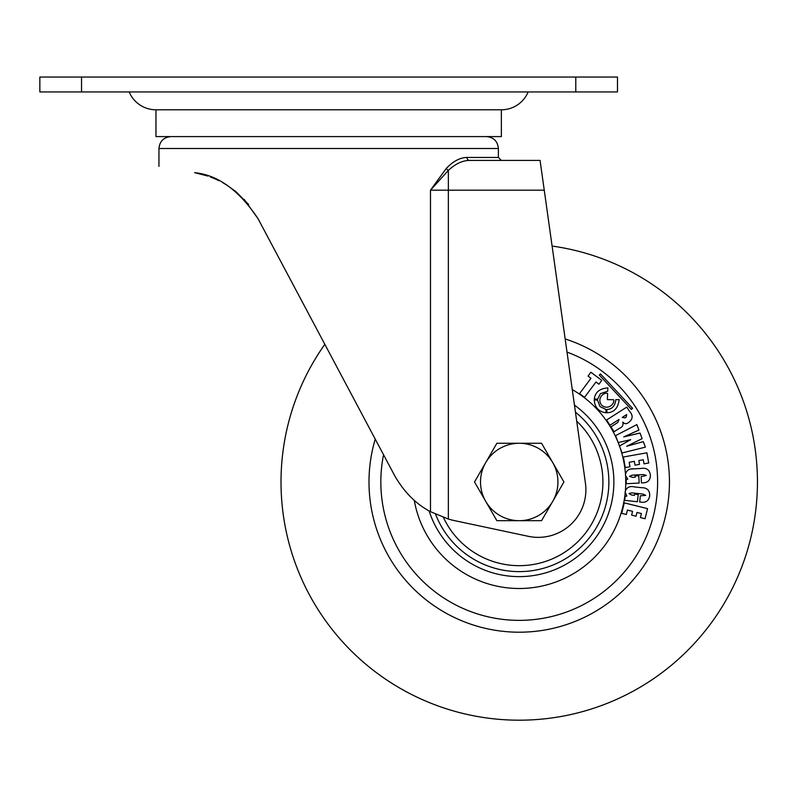 <?xml version="1.0" encoding="UTF-8"?>
<svg xmlns="http://www.w3.org/2000/svg" width="797" height="797" viewBox="0 0 797 797"><rect width="100%" height="100%" fill="white"/><g stroke="black" fill="none" stroke-linecap="round" stroke-linejoin="round"><path stroke-width="1.2" d="M129.174 91.934A29.031 29.031 0 0 0 155.973 109.797L155.973 136.596L501.363 136.596L501.363 109.797L155.973 109.797L501.363 109.797A29.031 29.031 0 0 0 528.152 91.934M214.333 178.528L218.906 180.64M223.021 182.822L226.966 185.173M430.49 511.694L430.49 190.184L446.3 168.386A2.979 1.634 42.9 0 0 448.362 170.369L430.49 190.184L448.362 190.184L448.362 170.369C455.356 163.873 462.38 160.556 469.433 160.416L540.067 160.416L544.251 190.184L448.362 190.184L448.362 519.066L430.49 511.694C415.875 504.013 403.86 491.859 394.435 475.231L258.039 218.697L244.271 199.479M248.594 204.43L236.071 191.778L226.766 185.043M446.3 168.386C453.144 161.253 460.048 157.607 467.002 157.437L498.384 157.437L501.363 160.416L487.993 160.416L540.067 160.416M194.677 172.67C147.814 164.401 147.814 164.401 194.677 172.67C217.999 175.001 239.12 190.344 258.039 218.697M194.747 172.68L207.897 176.057M210.298 176.914L215.28 178.936M448.362 519.066A89.324 89.324 0 0 0 454.738 520.67L528.331 536.321A47.641 47.641 0 0 0 585.416 483.092L544.251 190.184M469.433 160.416A2.979 2.431 90 0 1 467.002 157.437M617.476 91.934L575.793 91.934L575.793 77.04L617.476 77.04L617.476 91.934M81.533 91.934L39.85 91.934L39.85 77.04L81.533 77.04L81.533 91.934L575.793 91.934M81.533 77.04L575.793 77.04M324.827 344.324A238.193 238.193 0 0 0 603.548 704.757A238.193 238.193 0 0 0 552.102 246.064M631.354 469.005L640.888 468.457C646.407 467.53 649.575 469.722 650.372 475.012C650.382 480.252 647.752 482.872 642.472 482.872L641.436 482.932L641.117 476.706L646.327 475.42L643.558 474.564L632.071 475.151L629.5 476.317L632.38 477.343L635.219 477.204L635.149 475.948L638.786 475.759L639.164 483.052L626.312 483.709L626.113 479.784L627.797 479.127L625.386 475.351C625.994 470.658 628.793 468.487 633.774 468.825M626.173 477.772L625.625 476.706A106.539 106.539 0 0 1 625.416 490.593M619.468 446.031L619.508 446.011A106.539 106.539 0 0 0 618.193 442.544L615.543 435.67L636.833 424.602L638.915 430.111L623.712 436.915L640.011 433.02L642.143 438.649L626.661 446.28L643.279 441.638L645.361 447.147L622.088 452.965L619.468 446.031L630.696 439.665L618.153 442.554L617.575 441.04A106.539 106.539 0 0 0 572.276 389.594M414.281 500.347A106.539 106.539 0 0 0 625.137 493.473L625.097 491.978C626.442 487.465 629.54 485.772 634.392 486.907L641.436 487.674C647.015 487.644 649.774 490.294 649.714 495.634C648.897 500.785 645.889 502.937 640.698 502.1L639.672 501.99L640.35 495.814L645.68 495.385L643.089 494.1L631.702 492.855L628.982 493.592L631.652 495.057L634.462 495.365L634.601 494.12L638.208 494.519L637.411 501.741L624.679 500.337L625.107 496.451L626.87 496.073L625.097 491.978M590.886 372.259L601.785 380.378L598.926 384.214L595.967 382.012L584.53 397.364L579.539 393.648L590.976 378.296L588.027 376.094L590.886 372.259M606.587 419.989L626.811 407.088L629.182 410.814C633.216 415.207 633.087 419.063 628.783 422.36C626.562 424.213 624.559 424.134 622.786 422.101C623.563 425.03 622.437 427.112 619.408 428.338L614.079 431.735L610.96 426.853L617.685 422.559L619.06 419.441L609.944 425.249L606.587 419.989M626.711 414.56L622.208 417.429L625.057 417.867L626.163 417.15L626.711 414.56M623.374 456.99L646.895 452.796L648.718 462.997L644.006 463.834L643.279 459.749L638.825 460.546L639.503 464.362L635.03 465.169L634.352 461.343L629.172 462.27L629.979 466.753L625.266 467.6L623.374 456.99M624.29 502.857L647.562 508.645L645.052 518.737L640.399 517.572L641.406 513.537L636.992 512.441L636.046 516.217L631.622 515.111L632.559 511.335L627.438 510.07L626.342 514.503L621.68 513.348L624.29 502.857M600.5 373.952L599.314 375.058L631.383 409.419L632.579 408.303L600.5 373.952M607.902 387.91C599.742 388.488 595.22 392.154 594.313 398.918L597.601 399.237L600.44 393.638L607.693 391.237L607.902 387.91M607.593 393.549C604.803 391.716 596.216 397.723 601.566 405.135C608.539 411.013 615.284 402.804 613.511 399.695L607.404 399.656L607.593 393.549M606.826 409.479L607.035 412.796C614.098 412.457 618.143 408.064 619.169 399.616L615.812 399.626C615.105 405.982 612.116 409.269 606.826 409.479M605.879 409.449L599.992 406.57L597.541 400.184L594.233 399.855C594.771 407.456 598.726 411.77 606.079 412.796L605.879 409.449M519.226 520.69A38.704 38.704 0 0 1 485.702 462.629L474.524 481.976L496.88 520.69L541.571 520.69L552.749 501.333A38.704 38.704 0 0 1 519.226 520.69M552.749 462.629A38.704 38.704 0 0 1 552.749 501.333L563.917 481.976L552.749 462.629L541.571 443.271L519.226 443.271A38.704 38.704 0 0 1 552.749 462.629M519.226 443.271A38.704 38.704 0 0 0 485.702 462.629L496.88 443.271L519.226 443.271M486.469 136.596C493.702 137.303 497.677 141.268 498.384 148.501L158.952 148.501L158.952 166.364M565.163 338.954A150.225 150.225 0 0 1 572.405 622.477A150.225 150.225 0 0 1 375.238 439.137M443.431 517.482A83.695 83.695 0 0 0 548.854 560.251A83.695 83.695 0 0 0 576.709 421.155M575.444 412.169A89.643 89.643 0 0 1 550.956 565.82A89.643 89.643 0 0 1 435.6 514.274M429.115 510.927A94.644 94.644 0 0 0 613.062 494.309A94.644 94.644 0 0 0 574.458 405.125M383.546 454.738A138.389 138.389 0 0 0 568.211 611.409A138.389 138.389 0 0 0 567.006 352.105M620.036 447.535A106.539 106.539 0 0 1 625.466 474.016M498.384 148.501L498.384 157.437M158.952 148.501C159.659 141.268 163.624 137.303 170.857 136.596"/></g></svg>
